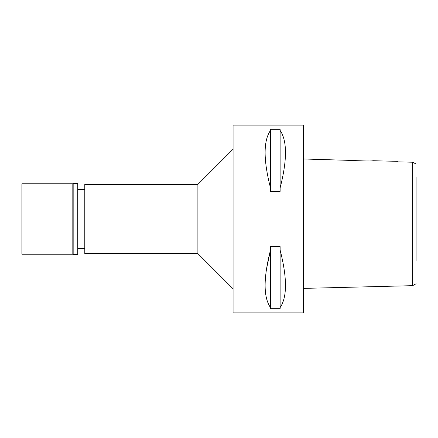 <?xml version="1.0" encoding="UTF-8"?>
<svg xmlns="http://www.w3.org/2000/svg" width="438" height="438" viewBox="0 0 438 438"><rect width="100%" height="100%" fill="white"/><g stroke="black" fill="none" stroke-linecap="round" stroke-linejoin="round"><path stroke-width="0.66" d="M416.1 260.566L416.1 177.434M410.258 162.164L397.326 161.863L412.629 162.219L416.1 164.026M416.1 163.998L412.629 162.219L412.629 285.669L416.1 283.72M354.588 160.522L303.474 158.989L303.474 288.396L412.629 285.669M366.272 160.992L356.187 160.658M397.326 161.337L397.326 161.863L397.326 161.337L372.809 160.724C373.4 161.304 350.761 160.713 351.457 160.188M303.474 312.858L303.474 125.142L233.076 125.142L233.076 312.858L303.474 312.858M266.441 269.414L270.503 250.06C263.331 278.01 263.331 297.183 270.503 307.569L270.503 308.708L280.123 308.708L280.123 307.569C287.257 297.145 287.257 277.971 280.123 250.06L280.123 307.569M280.123 187.94L280.123 191.406L270.503 191.406L270.503 187.94C263.331 159.99 263.331 140.817 270.503 130.431L270.503 129.292L280.123 129.292L280.123 130.431C287.257 140.855 287.257 160.029 280.123 187.94L280.123 130.431M270.503 307.569L270.503 246.594L280.123 246.594L280.123 250.06M233.076 149.194L197.883 184.393L84.786 184.393L84.786 253.607L197.883 253.607L197.883 184.393M233.076 288.806L197.883 253.607M84.786 189.67L77.745 189.67M84.786 248.33L77.745 248.33M270.503 130.431L270.503 187.94M21.9 183.801L21.9 254.199L72.817 254.199L72.817 183.801L21.9 183.801M73.168 183.451L73.168 254.549L77.745 254.549L77.745 183.451L73.168 183.451L72.817 183.801M73.168 254.549L72.817 254.199"/></g></svg>
